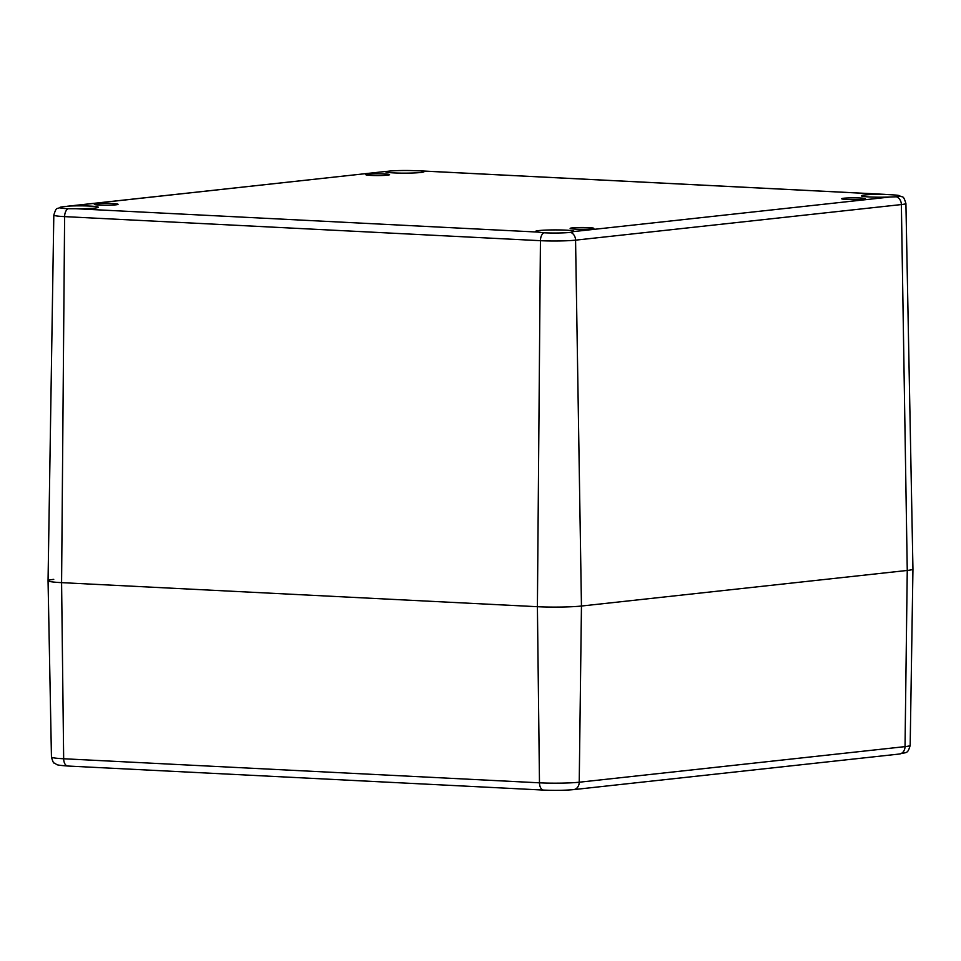 <?xml version="1.0" encoding="UTF-8"?>
<svg xmlns="http://www.w3.org/2000/svg" width="961" height="961" viewBox="0 0 961 961"><rect width="100%" height="100%" fill="white"/><g stroke="black" fill="none" stroke-linecap="round" stroke-linejoin="round"><path stroke-width="1.44" d="M591.736 228.874A11.868 0.889 -0.1 0 0 593.862 228.37A11.868 0.889 -0.1 0 0 582.006 227.493A11.868 0.889 -0.1 0 0 570.137 228.406A11.868 0.889 -0.1 0 0 578.45 229.235A11.868 0.889 -0.1 0 0 591.736 228.874M115.921 204.825A11.868 0.889 -0.1 0 0 118.059 204.309A11.868 0.889 -0.1 0 0 106.191 203.444A11.868 0.889 -0.1 0 0 94.322 204.357A11.868 0.889 -0.1 0 0 102.635 205.186A11.868 0.889 -0.1 0 0 115.921 204.825M387.427 175.166A11.868 0.889 -0.1 0 0 389.565 174.65A11.868 0.889 -0.1 0 0 377.697 173.785A11.868 0.889 -0.1 0 0 365.829 174.686A11.868 0.889 -0.1 0 0 374.141 175.527A11.868 0.889 -0.1 0 0 387.427 175.166M863.242 199.215A11.868 0.889 -0.1 0 0 865.368 198.699A11.868 0.889 -0.1 0 0 853.5 197.834A11.868 0.889 -0.1 0 0 841.644 198.747A11.868 0.889 -0.1 0 0 849.944 199.576A11.868 0.889 -0.1 0 0 863.242 199.215M420.642 170.89L415.861 170.734A19.244 1.441 179.9 0 0 389.061 171.142L385.841 171.502A19.244 1.441 -0.1 0 0 385.601 171.743A19.244 1.441 -0.1 0 0 399.079 173.088A19.244 1.441 -0.1 0 0 420.63 172.499A19.244 1.441 -0.1 0 0 424.089 171.671A19.244 1.441 -0.1 0 0 421.627 170.962L883.7 194.326A19.244 1.441 -0.1 0 0 861.404 195.792A19.244 1.441 -0.1 0 0 890.078 197.005L573.861 231.553A19.244 1.441 -0.1 0 0 574.101 231.313A19.244 1.441 -0.1 0 0 554.845 229.907A19.244 1.441 -0.1 0 0 535.601 231.385A19.244 1.441 -0.1 0 0 538.064 232.094L75.991 208.729A19.244 1.441 -0.1 0 0 94.827 208.093A19.244 1.441 -0.1 0 0 98.286 207.264A19.244 1.441 -0.1 0 0 69.612 206.05L386.478 171.37M883.7 194.326L891.664 194.795A19.244 1.441 179.9 0 1 899.015 195.527A19.244 1.441 179.9 0 1 899.904 195.96A19.244 1.441 179.9 0 1 896.445 196.789L890.078 197.005M75.991 208.729L68.027 208.729A19.244 1.441 179.9 0 1 59.786 207.564A19.244 1.441 179.9 0 1 60.687 207.132A19.244 1.441 179.9 0 1 63.258 206.735L69.612 206.05M573.861 231.553L570.642 232.382A19.244 1.441 179.9 0 1 543.842 232.79L538.064 232.094M68.027 208.729A7.916 4.517 92.9 0 0 64.615 216.621L61.588 582.642L537.403 606.703L61.588 582.642A31.641 2.366 179.9 0 1 48.05 580.72A31.641 2.366 179.9 0 1 53.744 579.363M570.642 232.382A7.916 6.475 83.8 0 1 575.567 240.154L581.453 606.031L907.256 570.45A31.641 2.366 -0.1 0 0 912.95 569.068A31.641 2.366 179.9 0 1 907.256 570.45L581.453 606.031A31.641 2.366 179.9 0 1 537.403 606.703L540.43 240.682A7.916 4.517 -87.1 0 1 543.842 232.79M60.687 207.132C56.531 209.822 56.711 205.894 53.816 215.084A25.238 1.898 -0.1 0 0 64.615 216.621L540.43 240.682A25.238 1.898 -0.1 0 0 575.567 240.154L901.37 204.561L907.256 570.45L905.034 746.625A7.916 6.475 83.8 0 1 899.412 754.025C906.319 751.91 907.604 754.577 910.175 745.388A28.554 2.138 179.9 0 1 905.034 746.625L579.231 782.218L581.453 606.031A31.641 2.366 179.9 0 1 537.403 606.703L539.481 782.819A7.916 4.517 92.9 0 0 543.602 790.086A7.916 4.517 92.9 0 0 544.01 790.074M899.412 754.025L573.609 789.618A7.916 6.475 83.8 0 0 579.231 782.218A28.554 2.138 179.9 0 1 539.481 782.819L63.666 758.758L61.588 582.642A31.641 2.366 179.9 0 1 48.05 580.732L53.816 215.084M899.015 195.527C903.172 198.206 902.992 194.278 905.911 203.468A25.238 1.898 -0.1 0 1 901.37 204.561A7.916 6.475 -96.2 0 0 896.445 196.789M67.787 766.025C53.348 764.896 57.996 764.644 54.369 763.082C53.672 763.551 52.699 761.532 51.45 757.028A28.554 2.138 179.9 0 0 63.666 758.758A7.916 4.517 92.9 0 0 67.787 766.025L543.602 790.086C554.905 790.555 564.912 790.398 573.609 789.618M420.798 170.89L885.213 194.374M67.546 206.219L386.37 171.382M905.911 203.468L912.95 569.068L910.175 745.388M51.45 757.028L48.05 580.732"/></g></svg>
